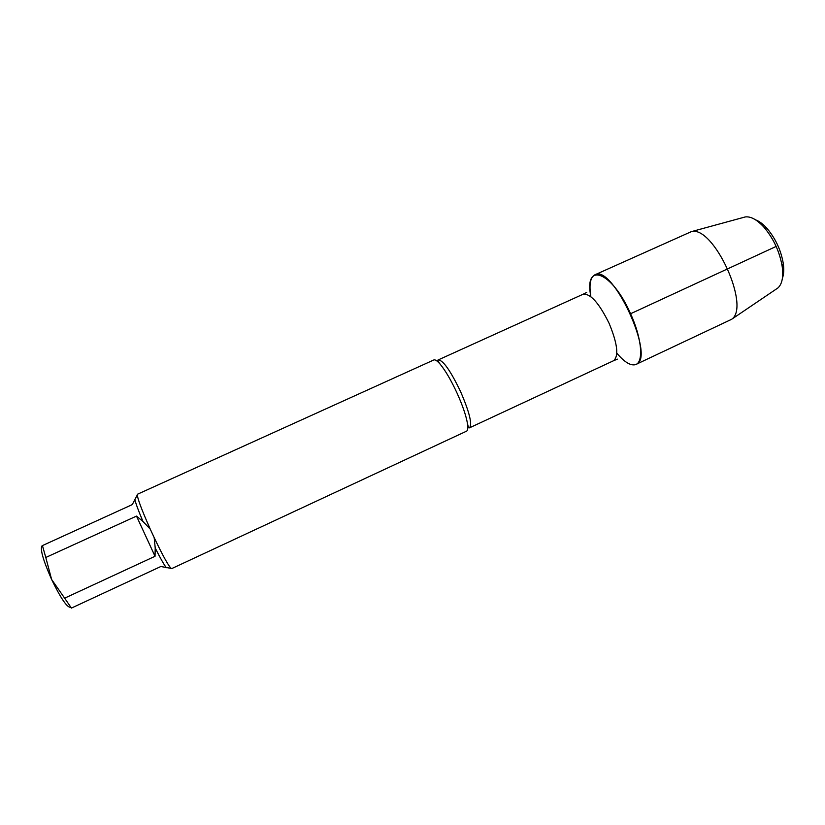 <?xml version="1.0" encoding="UTF-8"?>
<svg xmlns="http://www.w3.org/2000/svg" width="825" height="825" viewBox="0 0 825 825"><rect width="100%" height="100%" fill="white"/><g stroke="black" fill="none" stroke-linecap="round" stroke-linejoin="round"><path stroke-width="1.24" d="M171.878 568.528L160.844 566.507L71.424 608.087L70.661 607.334C67.196 607.778 60.844 598.496 51.624 579.48L64.639 598.166L155.038 556.287L136.496 516.099L45.788 557.473L51.624 579.48C43.034 560.062 39.868 548.811 42.116 545.738L132.278 504.601L137.734 494.123M155.038 556.287L155.213 548.006L154.182 537.632L150.263 529.155L142.983 521.503L136.496 516.099M154.182 537.632C163.257 556.586 169.032 566.919 171.497 568.621M42.395 545.438L45.788 557.473M137.321 494.526C137.352 498.238 141.663 509.788 150.263 529.155M64.639 598.166L71.424 608.087M635.044 364.753C630.176 365.671 624.102 361.804 616.811 353.152C624.102 361.804 630.176 365.671 635.044 364.753C643.871 363.237 642.128 338.838 630.578 313.737C611.676 270.662 583.584 261.329 590.886 296.732C588.947 284.697 590.246 277.406 594.815 274.849C612.428 263.35 656.174 358.545 635.972 364.423L635.044 364.753M137.497 494.227L433.806 359.968C435.136 359.411 437.26 360.814 440.168 364.186C445.49 370.642 451.141 380.325 457.112 393.236C462.67 405.632 466.125 415.759 467.476 423.607C468.136 428.01 467.827 430.526 466.537 431.176L171.693 568.611M755.556 219.842C759.309 221.224 763.177 224.142 767.147 228.577C775.737 238.838 781.131 250.573 783.317 263.773C784.101 269.672 783.802 274.498 782.409 278.252M743.511 217.408L745.233 216.944C750.822 216.222 757.123 219.708 764.146 227.422C773.747 238.91 779.78 252.037 782.244 266.805C783.523 277.148 782.069 284.213 777.882 287.977L776.408 288.977M594.815 274.849L691.329 231.65C713.398 225.081 750.977 306.838 731.61 319.306L635.972 364.423M776.15 246.428L630.578 313.737M155.213 548.006C160.205 557.958 163.907 564.537 166.33 567.724M134.795 499.383C135.836 503.693 138.569 511.067 142.983 521.503M586.699 292.411L583.048 294.257C590.349 293.277 599.033 302.961 609.108 323.328C617.482 343.623 618.977 356.08 613.594 360.711L617.368 359.143M583.048 294.257L438.24 359.917C443.066 360.102 450.512 370.662 460.577 391.607C469.477 412.222 472.436 424.298 469.466 427.845L613.594 360.711M467.476 423.607C467.682 423.937 468.188 428.34 469.466 427.845M438.24 359.917C437.343 359.989 437.982 361.412 440.168 364.186M767.147 228.577L764.146 227.422M783.317 263.773L782.244 266.805M745.233 216.944L691.329 231.65M777.882 287.977L731.61 319.306"/></g></svg>
